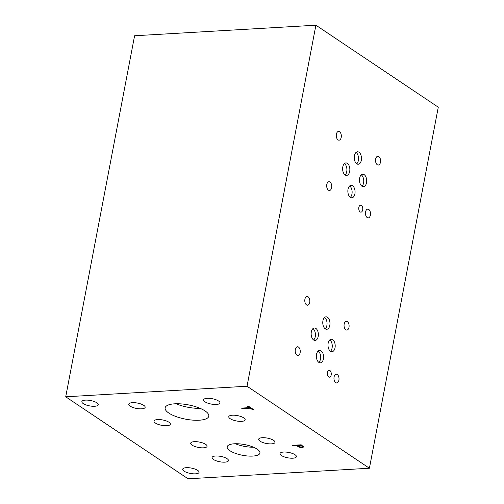 <?xml version="1.0" encoding="UTF-8"?>
<svg xmlns="http://www.w3.org/2000/svg" width="504" height="504" viewBox="0 0 504 504"><rect width="100%" height="100%" fill="white"/><g stroke="black" fill="none" stroke-linecap="round" stroke-linejoin="round"><path stroke-width="0.76" d="M369.407 468.235L438.278 107.201L315.901 25.2L247.029 386.234L369.407 468.235L188.099 478.8L65.722 396.799L247.029 386.234M242.298 408.649L241.485 408.101L249.474 407.635L247.426 406.262L248.497 406.199L253.417 409.494L252.34 409.557L250.293 408.183L242.298 408.649L241.586 408.101M250.293 408.183L242.311 408.587M252.34 409.557L250.305 408.12M253.329 409.437L252.353 409.494M249.474 407.635L247.527 406.256M65.722 396.799L134.593 35.765L315.901 25.2M302.381 446.626L300.97 445.347L297.341 445.624L299.748 446.84L301.436 446.991L302.394 446.55L300.97 445.347M300.957 445.416L297.341 445.624M303.773 446.878L302.337 447.495L299.786 447.25L296.327 445.618L292.95 445.813L292.226 445.328M303.761 446.941L302.324 447.558L299.773 447.319L296.314 445.681L292.937 445.882L292.125 445.334L301.19 444.805L303.755 447.004M234.379 443.785A16.67 5.456 10.8 0 1 251.704 446.506A16.67 5.456 10.8 0 1 259.932 453.058A16.67 5.456 10.8 0 1 252.737 456.082A16.67 5.456 10.8 0 1 235.412 453.361A16.67 5.456 10.8 0 1 227.184 446.809A16.67 5.456 10.8 0 1 234.379 443.785M132.388 402.677A8.335 2.728 10.8 0 1 141.051 404.038A8.335 2.728 10.8 0 1 145.165 407.314A8.335 2.728 10.8 0 1 141.567 408.826A8.335 2.728 10.8 0 1 132.905 407.465A8.335 2.728 10.8 0 1 128.791 404.189A8.335 2.728 10.8 0 1 132.388 402.677M232.369 415.208A8.335 2.728 10.8 0 1 241.032 416.569A8.335 2.728 10.8 0 1 245.146 419.845A8.335 2.728 10.8 0 1 241.548 421.363A8.335 2.728 10.8 0 1 232.886 419.996A8.335 2.728 10.8 0 1 228.772 416.726A8.335 2.728 10.8 0 1 232.369 415.208M262.25 437.711A8.335 2.728 10.8 0 1 270.913 439.072A8.335 2.728 10.8 0 1 275.026 442.348A8.335 2.728 10.8 0 1 271.429 443.86A8.335 2.728 10.8 0 1 262.767 442.499A8.335 2.728 10.8 0 1 258.653 439.223A8.335 2.728 10.8 0 1 262.25 437.711M215.687 456.007A8.335 2.728 10.8 0 1 224.349 457.367A8.335 2.728 10.8 0 1 228.463 460.643A8.335 2.728 10.8 0 1 224.866 462.155A8.335 2.728 10.8 0 1 216.203 460.795A8.335 2.728 10.8 0 1 212.089 457.519A8.335 2.728 10.8 0 1 215.687 456.007M283.639 452.044A8.335 2.728 10.8 0 1 292.301 453.405A8.335 2.728 10.8 0 1 296.415 456.681A8.335 2.728 10.8 0 1 292.818 458.193A8.335 2.728 10.8 0 1 284.155 456.832A8.335 2.728 10.8 0 1 280.041 453.556A8.335 2.728 10.8 0 1 283.639 452.044M194.298 441.674A8.335 2.728 10.8 0 1 202.961 443.035A8.335 2.728 10.8 0 1 207.075 446.311A8.335 2.728 10.8 0 1 203.471 447.823A8.335 2.728 10.8 0 1 194.809 446.462A8.335 2.728 10.8 0 1 190.695 443.186A8.335 2.728 10.8 0 1 194.298 441.674M207.169 398.317A8.335 2.728 10.8 0 1 215.832 399.678A8.335 2.728 10.8 0 1 219.946 402.954A8.335 2.728 10.8 0 1 216.348 404.466A8.335 2.728 10.8 0 1 207.686 403.106A8.335 2.728 10.8 0 1 203.572 399.829A8.335 2.728 10.8 0 1 207.169 398.317M157.595 419.567A8.335 2.728 10.8 0 1 166.257 420.928A8.335 2.728 10.8 0 1 170.371 424.204A8.335 2.728 10.8 0 1 166.774 425.716A8.335 2.728 10.8 0 1 158.111 424.355A8.335 2.728 10.8 0 1 153.997 421.079A8.335 2.728 10.8 0 1 157.595 419.567M174.731 403.817A22.226 7.27 10.8 0 1 197.833 407.446A22.226 7.27 10.8 0 1 208.801 416.184A22.226 7.27 10.8 0 1 199.206 420.216A22.226 7.27 10.8 0 1 176.104 416.587A22.226 7.27 10.8 0 1 165.136 407.856A22.226 7.27 10.8 0 1 174.731 403.817M186.291 467.687A8.335 2.728 10.8 0 1 194.953 469.048A8.335 2.728 10.8 0 1 199.067 472.324A8.335 2.728 10.8 0 1 195.47 473.836A8.335 2.728 10.8 0 1 186.808 472.475A8.335 2.728 10.8 0 1 182.694 469.199A8.335 2.728 10.8 0 1 186.291 467.687M85.453 400.119A8.335 2.728 10.8 0 1 94.116 401.48A8.335 2.728 10.8 0 1 98.23 404.756A8.335 2.728 10.8 0 1 94.632 406.268A8.335 2.728 10.8 0 1 85.963 404.907A8.335 2.728 10.8 0 1 81.856 401.631A8.335 2.728 10.8 0 1 85.453 400.119M176.053 403.761A22.226 7.27 -169.2 0 0 200.157 408.36M235.374 443.74A16.67 5.456 -169.2 0 0 253.449 447.193M345.101 174.945A6.243 3.597 86.7 0 0 346.891 169.136A6.243 3.597 86.7 0 0 344.434 163.567M345.133 174.97A6.243 3.597 -93.3 0 1 342.644 168.103A6.243 3.597 -93.3 0 1 345.876 162.937A6.243 3.597 -93.3 0 1 347.344 163.378A6.243 3.597 -93.3 0 1 349.833 170.245A6.243 3.597 -93.3 0 1 346.601 175.405A6.243 3.597 -93.3 0 1 345.133 174.97M350.324 197.341A6.243 3.597 86.7 0 0 352.113 191.526A6.243 3.597 86.7 0 0 349.663 185.963M350.356 197.36A6.243 3.597 -93.3 0 1 347.873 190.493A6.243 3.597 -93.3 0 1 351.099 185.333A6.243 3.597 -93.3 0 1 352.567 185.768A6.243 3.597 -93.3 0 1 355.055 192.635A6.243 3.597 -93.3 0 1 351.824 197.801A6.243 3.597 -93.3 0 1 350.356 197.36M313.614 339.992A6.243 3.597 86.7 0 0 315.409 334.177A6.243 3.597 86.7 0 0 312.952 328.614M313.652 340.011A6.243 3.597 -93.3 0 1 311.163 333.144A6.243 3.597 -93.3 0 1 314.389 327.984A6.243 3.597 -93.3 0 1 315.863 328.419A6.243 3.597 -93.3 0 1 318.345 335.286A6.243 3.597 -93.3 0 1 315.12 340.452A6.243 3.597 -93.3 0 1 313.652 340.011M318.837 362.382A6.243 3.597 86.7 0 0 320.632 356.574A6.243 3.597 86.7 0 0 318.175 351.005M318.875 362.408A6.243 3.597 -93.3 0 1 316.386 355.541A6.243 3.597 -93.3 0 1 319.618 350.375A6.243 3.597 -93.3 0 1 321.086 350.816A6.243 3.597 -93.3 0 1 323.574 357.683A6.243 3.597 -93.3 0 1 320.342 362.842A6.243 3.597 -93.3 0 1 318.875 362.408M325.238 328.841A6.243 3.597 86.7 0 0 327.033 323.026A6.243 3.597 86.7 0 0 324.576 317.463M325.275 328.86A6.243 3.597 -93.3 0 1 322.787 321.993A6.243 3.597 -93.3 0 1 326.012 316.827A6.243 3.597 -93.3 0 1 327.487 317.268A6.243 3.597 -93.3 0 1 329.969 324.135A6.243 3.597 -93.3 0 1 326.743 329.301A6.243 3.597 -93.3 0 1 325.275 328.86M330.454 351.275A6.243 3.597 86.7 0 0 332.249 345.461A6.243 3.597 86.7 0 0 329.792 339.898M330.485 351.294A6.243 3.597 -93.3 0 1 328.003 344.427A6.243 3.597 -93.3 0 1 331.229 339.268A6.243 3.597 -93.3 0 1 332.703 339.702A6.243 3.597 -93.3 0 1 335.185 346.569A6.243 3.597 -93.3 0 1 331.96 351.735A6.243 3.597 -93.3 0 1 330.485 351.294M356.725 163.794A6.243 3.597 86.7 0 0 358.514 157.985A6.243 3.597 86.7 0 0 356.057 152.416M356.756 163.819A6.243 3.597 -93.3 0 1 354.268 156.952A6.243 3.597 -93.3 0 1 357.5 151.786A6.243 3.597 -93.3 0 1 358.968 152.221A6.243 3.597 -93.3 0 1 361.456 159.088A6.243 3.597 -93.3 0 1 358.224 164.254A6.243 3.597 -93.3 0 1 356.756 163.819M361.941 186.228A6.243 3.597 86.7 0 0 363.731 180.419A6.243 3.597 86.7 0 0 361.274 174.85M361.973 186.253A6.243 3.597 -93.3 0 1 359.484 179.386A6.243 3.597 -93.3 0 1 362.716 174.22A6.243 3.597 -93.3 0 1 364.184 174.655A6.243 3.597 -93.3 0 1 366.673 181.522A6.243 3.597 -93.3 0 1 363.441 186.688A6.243 3.597 -93.3 0 1 361.973 186.253M328.658 376.948A3.465 1.997 -93.3 0 1 327.279 373.13A3.465 1.997 -93.3 0 1 329.074 370.264A3.465 1.997 -93.3 0 1 329.887 370.509A3.465 1.997 -93.3 0 1 331.267 374.321A3.465 1.997 -93.3 0 1 329.477 377.187A3.465 1.997 -93.3 0 1 328.658 376.948M360.146 211.901A3.465 1.997 -93.3 0 1 358.766 208.089A3.465 1.997 -93.3 0 1 360.555 205.222A3.465 1.997 -93.3 0 1 361.374 205.462A3.465 1.997 -93.3 0 1 362.754 209.28A3.465 1.997 -93.3 0 1 360.959 212.146A3.465 1.997 -93.3 0 1 360.146 211.901M377.288 164.726A4.378 2.526 -93.3 0 1 375.543 159.913A4.378 2.526 -93.3 0 1 377.805 156.297A4.378 2.526 -93.3 0 1 378.838 156.599A4.378 2.526 -93.3 0 1 380.577 161.412A4.378 2.526 -93.3 0 1 378.315 165.035A4.378 2.526 -93.3 0 1 377.288 164.726M328.432 190.166A4.378 2.526 -93.3 0 1 326.686 185.352A4.378 2.526 -93.3 0 1 328.954 181.73A4.378 2.526 -93.3 0 1 329.981 182.038A4.378 2.526 -93.3 0 1 331.726 186.852A4.378 2.526 -93.3 0 1 329.465 190.474A4.378 2.526 -93.3 0 1 328.432 190.166M345.801 329.774A4.378 2.526 -93.3 0 1 344.056 324.96A4.378 2.526 -93.3 0 1 346.324 321.338A4.378 2.526 -93.3 0 1 347.351 321.647A4.378 2.526 -93.3 0 1 349.096 326.46A4.378 2.526 -93.3 0 1 346.834 330.082A4.378 2.526 -93.3 0 1 345.801 329.774M296.951 355.207A4.378 2.526 -93.3 0 1 295.205 350.393A4.378 2.526 -93.3 0 1 297.467 346.771A4.378 2.526 -93.3 0 1 298.5 347.08A4.378 2.526 -93.3 0 1 300.239 351.893A4.378 2.526 -93.3 0 1 297.977 355.515A4.378 2.526 -93.3 0 1 296.951 355.207M306.545 304.914A4.378 2.526 -93.3 0 1 304.8 300.094A4.378 2.526 -93.3 0 1 307.062 296.478A4.378 2.526 -93.3 0 1 308.095 296.78A4.378 2.526 -93.3 0 1 309.834 301.6A4.378 2.526 -93.3 0 1 307.572 305.216A4.378 2.526 -93.3 0 1 306.545 304.914M335.721 382.631A4.378 2.526 -93.3 0 1 333.976 377.817A4.378 2.526 -93.3 0 1 336.237 374.195A4.378 2.526 -93.3 0 1 337.271 374.504A4.378 2.526 -93.3 0 1 339.009 379.317A4.378 2.526 -93.3 0 1 336.748 382.939A4.378 2.526 -93.3 0 1 335.721 382.631M338.026 139.866A4.378 2.526 -93.3 0 1 336.281 135.053A4.378 2.526 -93.3 0 1 338.549 131.431A4.378 2.526 -93.3 0 1 339.576 131.739A4.378 2.526 -93.3 0 1 341.321 136.553A4.378 2.526 -93.3 0 1 339.06 140.175A4.378 2.526 -93.3 0 1 338.026 139.866M367.202 217.583A4.378 2.526 -93.3 0 1 365.457 212.77A4.378 2.526 -93.3 0 1 367.725 209.147A4.378 2.526 -93.3 0 1 368.752 209.456A4.378 2.526 -93.3 0 1 370.497 214.269A4.378 2.526 -93.3 0 1 368.235 217.892A4.378 2.526 -93.3 0 1 367.202 217.583"/></g></svg>
